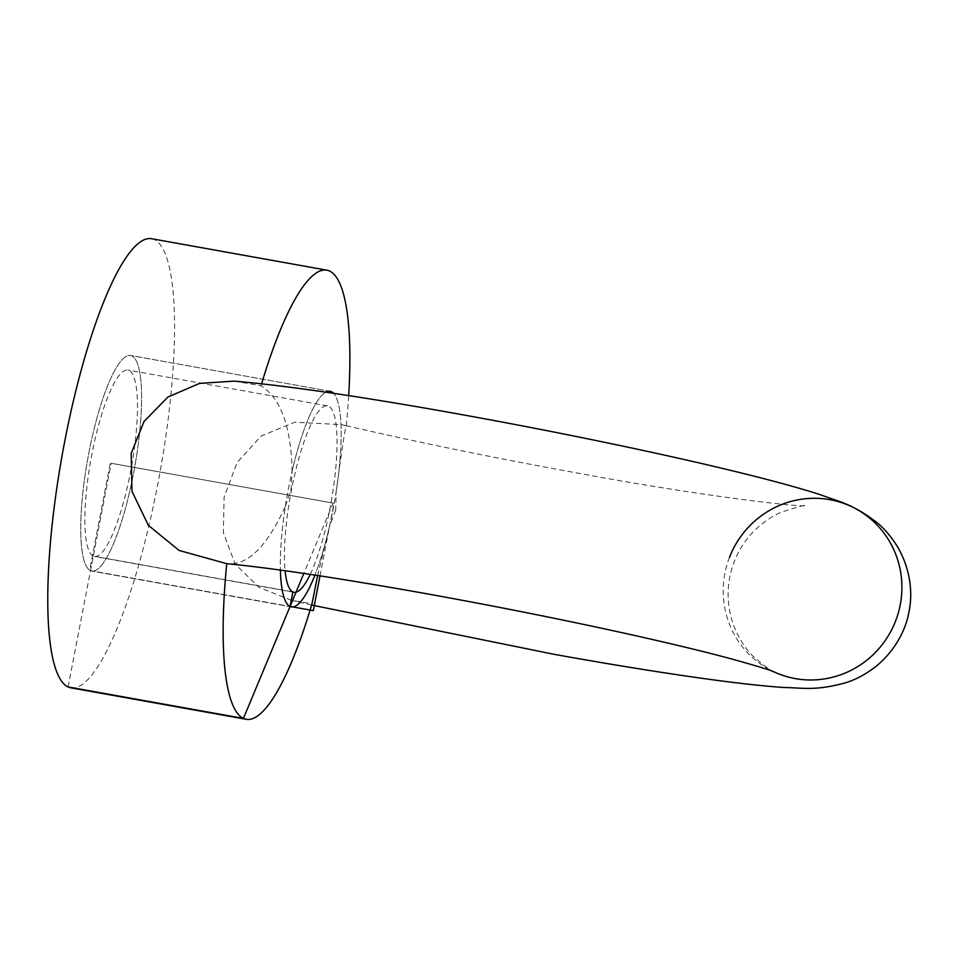 <?xml version="1.0" encoding="UTF-8"?>
<svg xmlns="http://www.w3.org/2000/svg" width="958" height="958" viewBox="0 0 958 958"><rect width="100%" height="100%" fill="white"/><g stroke="black" fill="none" stroke-linecap="round" stroke-linejoin="round"><path stroke-width="0.72" stroke-dasharray="4.79 3.59" d="M335.719 510.027L329.384 526.876A109.511 23.842 -79.8 0 1 314.942 575.087A109.511 23.842 100.2 0 0 339.264 467.672A109.511 23.842 100.2 0 0 333.564 393.319A109.511 23.842 -79.8 0 1 336.114 491.933L335.719 510.027M317.637 575.507L329.384 526.876M336.114 491.933C341.898 449.17 345.287 427.112 346.281 425.783L341.743 424.657L294.777 422.203L261.187 435.998L237.177 462.427L224.112 496.998L223.346 532.516L235.189 564.142L258.923 587.266L291.016 600.223L312.021 603.696M261.606 383.775A228.16 49.672 100.2 0 0 261.019 385.775C280.778 398.277 291.136 426.777 292.106 471.288A109.511 23.842 -79.8 0 1 325.78 392.169A109.511 23.842 100.2 0 0 294.573 461.133A109.511 23.842 100.2 0 0 280.407 570.082A109.511 23.842 -79.8 0 1 285.376 506.231C266.983 546.731 247.439 565.891 226.759 563.687M285.376 506.231L291.112 489.095L292.106 471.288M70.868 687.832A228.16 49.672 100.2 0 0 158.86 478.557A228.16 49.672 100.2 0 0 154.25 239.584A228.16 49.672 100.2 0 0 151.472 238.698M346.281 425.783A228.16 49.672 100.2 0 0 348.688 395.606M320.008 575.866L333.983 503.249L110.29 463.109L89.621 570.477L290.07 606.45L90.495 570.633A109.511 23.842 100.2 0 0 91.824 571.064A109.511 23.842 100.2 0 0 134.06 470.606A109.511 23.842 100.2 0 0 131.845 355.897A109.511 23.842 100.2 0 0 130.516 355.466A109.511 23.842 100.2 0 0 88.28 455.924A109.511 23.842 100.2 0 0 90.495 570.633A109.511 23.842 100.2 0 0 91.824 571.064A109.511 23.842 100.2 0 0 134.06 470.606A109.511 23.842 100.2 0 0 131.845 355.897A109.511 23.842 100.2 0 0 130.516 355.466A109.511 23.842 100.2 0 0 88.28 455.924A109.511 23.842 100.2 0 0 90.495 570.633L93.297 556.095A94.686 20.609 100.2 0 0 94.447 556.466A94.686 20.609 100.2 0 0 130.959 469.612A94.686 20.609 100.2 0 0 129.043 370.435A94.686 20.609 100.2 0 0 127.893 370.063A94.686 20.609 100.2 0 0 91.381 456.918A94.686 20.609 100.2 0 0 93.297 556.095L292.873 591.912M234.063 381.128L261.019 385.775M310.236 574.381A94.686 20.609 100.2 0 0 335.132 474.473A94.686 20.609 100.2 0 0 328.618 406.252A94.686 20.609 100.2 0 0 327.468 405.881A94.686 20.609 100.2 0 0 296.92 465.624A94.686 20.609 100.2 0 0 285.113 570.74M68.102 686.946L111.176 463.265L333.109 503.094L303.818 573.423M729.517 557.305A91.261 88.926 -64.9 0 0 774.04 671.869M311.613 605.049L291.016 600.223M774.184 671.941C774.088 673.438 766.807 667.989 752.341 655.583C744.629 647.548 738.51 637.765 733.984 626.245C728.044 610.426 726.631 594.08 729.745 577.219C733.193 560.059 740.785 545.174 752.533 532.576C761.131 523.643 770.507 516.937 780.65 512.47C798.182 506.638 806.696 504.411 806.181 505.764C797.595 507.225 695.544 494.927 586.871 474.773C497.441 458.619 415.736 441.913 341.743 424.657M291.4 606.881L91.824 571.064L291.4 606.881M330.091 391.283L130.516 355.466L330.091 391.283M294.022 592.284L94.447 556.466M327.468 405.881L127.893 370.063"/><path stroke-width="1.44" d="M773.956 671.833L774.184 671.941C771.31 670.384 756.892 665.99 730.918 658.757C704.022 651.536 670.325 643.417 629.825 634.4C564.693 619.97 496.268 606.294 424.538 593.373C336.737 577.77 270.898 567.878 227.046 563.711L226.759 563.687A228.16 49.672 100.2 0 0 243.44 718.416A228.16 49.672 100.2 0 0 246.218 719.302A228.16 49.672 100.2 0 0 312.021 603.696L317.637 575.507M226.759 563.687L179.11 550.443L148.346 525.319L131.953 491.274L131.198 453.397L144.023 421.484L167.973 396.995L199.563 383.392L234.063 381.128C285.544 385.487 359.789 396.349 456.774 413.712C601.001 439.614 755.263 473.432 820.91 494.915C839.663 501.968 851.446 503.369 876.151 521.93C884.545 528.636 891.982 537.45 898.448 548.347C911.609 572.118 912.435 595.924 908.974 611.731C906.316 627.682 896.712 649.476 875.672 666.66C865.613 674.384 855.434 679.797 845.148 682.91C815.33 690.969 803.858 687.904 783.836 687.485C763.837 686.12 738.75 683.365 708.585 679.222C664.241 673.139 612.928 664.876 554.634 654.422L311.613 605.049M348.688 395.606A228.16 49.672 100.2 0 0 329.588 271.054A228.16 49.672 100.2 0 0 326.822 270.168L151.472 238.698A228.16 49.672 100.2 0 0 63.479 447.973A228.16 49.672 100.2 0 0 68.102 686.946A228.16 49.672 100.2 0 0 70.868 687.832L246.218 719.302M285.113 570.74A94.686 20.609 100.2 0 0 292.873 591.912L290.07 606.45A109.511 23.842 -79.8 0 1 280.407 570.082A109.511 23.842 100.2 0 0 290.07 606.45A109.511 23.842 100.2 0 0 291.4 606.881A109.511 23.842 -79.8 0 1 290.07 606.45L313.314 610.617L320.008 575.866M326.822 270.168A228.16 49.672 100.2 0 0 261.606 383.775M325.78 392.169A109.511 23.842 -79.8 0 1 330.091 391.283A109.511 23.842 -79.8 0 1 331.42 391.714A109.511 23.842 -79.8 0 1 333.564 393.319A109.511 23.842 100.2 0 0 331.42 391.714A109.511 23.842 100.2 0 0 330.091 391.283A109.511 23.842 100.2 0 0 325.78 392.169M314.942 575.087A109.511 23.842 -79.8 0 1 291.4 606.881A109.511 23.842 100.2 0 0 314.942 575.087M292.873 591.912A94.686 20.609 100.2 0 0 294.022 592.284A94.686 20.609 100.2 0 0 310.236 574.381M303.818 573.423L243.44 718.416L68.102 686.946M774.04 671.869A91.261 88.926 -64.9 0 0 795.332 678.611A91.261 88.926 -64.9 0 0 899.011 610.33A91.261 88.926 -64.9 0 0 840.394 502.267A91.261 88.926 -64.9 0 0 729.517 557.305"/></g></svg>
